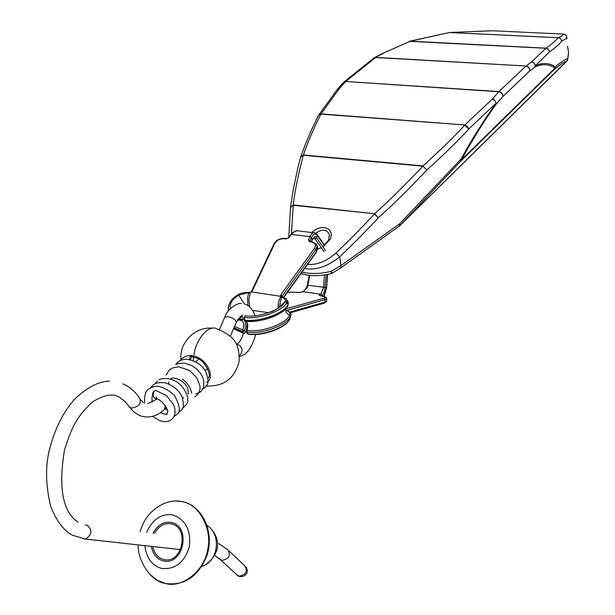 <?xml version="1.0" encoding="UTF-8"?>
<svg xmlns="http://www.w3.org/2000/svg" width="615" height="615" viewBox="0 0 615 615"><rect width="100%" height="100%" fill="white"/><g stroke="black" fill="none" stroke-linecap="round" stroke-linejoin="round"><path stroke-width="0.92" d="M301.973 272.168C311.305 274.167 321.053 273.875 331.224 271.307L341.148 265.419L399.65 223.822L461.158 158.931L460.935 160.961L554.392 69.334C560.296 64.452 564.462 61.708 566.899 61.116L566.661 61.369M304.586 268.54C315.81 270.469 327.518 266.579 339.703 256.886C355.332 241.833 368.231 228.78 378.402 217.733L374.589 213.728L293.286 204.926C294.308 194.125 297.622 177.558 303.226 155.249L303.418 154.972C307.538 142.695 313.35 129.073 320.861 114.113L339.257 88.745L337.158 89.582M307.585 264.381C316.925 265.157 326.381 261.375 335.951 253.049L339.703 256.886L341.156 267.617M311.897 232.516C321.268 222.822 335.729 228.488 330.032 239.535L322.96 246.953M321.376 247.768L317.801 248.929M335.951 253.049C351.488 238.059 364.311 225.067 374.42 214.058L378.402 217.733C391.916 205.771 408.099 189.835 426.941 169.932L422.866 166.173C404.116 185.976 388.027 201.828 374.589 213.728L293.109 205.256L290.503 207.593M300.612 157.186L303.226 155.249L422.866 166.173L426.941 169.932C443.907 154.603 457.852 140.958 468.784 129.004L496.251 103.02C483.774 120.309 472.074 138.944 461.158 158.931M291.418 233.823L293.286 204.926L290.511 207.516M566.853 38.976L566.407 35.624L565.085 34.448L563.648 34.094C563.64 34.87 561.856 36.077 558.312 37.707L558.159 37.746C555.875 40.69 551.832 44.172 546.02 48.178L531.568 61.946C534.197 62.515 535.396 64.152 535.173 66.85L535.334 65.682C542.768 62.423 549.403 62.822 555.237 66.866C561.164 61.946 565.346 59.178 567.776 58.563L568.567 52.26L567.522 46.202M409.436 41.328L546.228 48.285L548.726 49.607L549.626 51.791L548.519 49.261L546.02 48.178L410.42 41.19L449.719 32.48L492.477 30.758L563.648 34.094L565.9 35.024L566.953 37.223C566.969 38.045 565.223 39.329 561.71 41.082C559.458 44.103 555.43 47.67 549.626 51.791L535.334 65.682L534.143 63.084L531.568 61.946L526.033 66.013C528.677 66.589 529.892 68.242 529.669 70.956L535.173 66.85C542.568 63.637 549.164 64.068 554.968 68.15L555.237 66.866L554.392 69.334L554.968 68.15L461.511 159.7L461.15 158.954M288.75 237.321L290.534 207.263L293.401 188.959L297.952 167.526L300.681 156.948L305.209 144.694L311.459 129.926L318.462 115.412L320.861 114.113L464.863 124.976L467.354 126.398L468.784 129.004L464.686 125.214C453.839 137.053 439.956 150.613 423.043 165.881L303.418 154.972L300.666 156.986M318.524 115.305L321.053 113.89L464.863 124.976L492.231 99.207C493.791 98.677 495.167 100.268 496.351 103.981C485.727 118.38 474.119 136.953 461.511 159.7L460.935 160.961L399.958 225.551L399.658 223.822L399.266 226.174M339.257 88.745L337.189 89.552L343.485 82.472L345.553 81.664L339.257 88.745M381.823 53.766L410.243 41.267L381.392 53.982L374.581 57.595M381.608 53.866L382.907 53.613L374.128 57.856M344.046 81.949L373.774 58.11L375.604 57.518L526.033 66.013L375.788 57.387L345.738 81.495L498.98 91.581L492.231 99.207L495.137 100.814L496.351 103.981L502.901 96.524L529.669 70.956C529.769 68.342 528.5 66.735 525.871 66.151L498.98 91.581C501.671 92.212 502.978 93.857 502.901 96.524C502.839 94.003 501.471 92.419 498.803 91.766L345.738 81.495L343.724 82.233M567.63 59.84L567.776 58.563L566.899 61.116L399.858 225.674L341.256 267.54L332.308 273.191L331.224 271.307L331.193 273.629M567.399 60.385L399.473 226.005M315.718 233.216C322.168 228.742 326.711 229.195 329.34 234.569L329.571 235.845M409.928 41.197L449.557 32.518L558.512 37.761L560.596 38.714L561.71 41.082L560.665 38.722L558.312 37.707L449.234 32.503M492.561 30.758L492.115 30.765M326.45 287.743L323.859 296.299M285.714 308.914L324.036 298.244C326.411 297.383 325.719 296.63 321.976 295.984L320.131 295.73L322.06 295.969L324.52 291.548L326.257 274.682M327.518 274.451L326.45 287.682L323.536 287.243L325.235 287.397M320.131 295.73L319.124 295.039L320.984 294.178L322.122 295.515M324.52 274.959L323.536 287.243L307.877 285.222C308.376 286.536 306.708 288.696 302.857 291.695L320.984 294.178L323.528 287.32M307.877 285.222L307.454 285.099M299.836 292.425L302.495 291.725M302.757 291.725L300.059 292.425L287.52 292.233M286.775 310.383L325.035 299.659L326.696 298.483L326.281 297.506L322.283 296.03M320.922 294.208L322.06 295.546L321.368 295.869M309.852 275.412L307.892 285.145L307.469 285.014M247.092 333.445L246.246 330.701L246.976 330.532C260.952 332.953 286.552 323.682 289.457 315.28L290.303 316.64L290.772 315.149C291.848 313.957 290.18 312.274 285.76 310.098L285.767 310.098M326.696 298.706L326.665 300.95L325.004 302.134L289.665 312.097M253.688 310.537L252.642 310.444M249.79 307.023L248.844 299.997L250.359 292.21L249.106 292.878L250.351 292.655M278.188 308.038L278.241 303.941L279.233 299.812L280.625 296.876L282.177 296.861M282.147 296.83L282.277 295.976L280.817 294.854L280.648 296.853M282.077 296.53L251.466 291.917L250.359 292.632M239.981 316.756L242.241 316.779L242.218 319.4L241.334 320.523L240.749 320.476L240.311 319.454L240.373 316.433M241.226 320.53L241.903 320.73C244.094 322.552 244.424 325.612 242.879 329.909L234.5 326.496M244.816 321.091L245.623 323.452L245.723 326.381L244.539 330.801L242.787 331.577L243.701 333.353L233.692 328.372M233.777 328.172L234.346 329.056L243.978 333.645L243.701 333.353L245.454 332.577L244.539 330.801L242.879 329.909L242.787 331.577L233.923 327.841M238.12 318.924L243.832 319.938M242.241 316.779L242.026 315.833M280.817 294.854L314.327 248.506C316.325 245.108 315.38 242.94 311.498 242.01L309.629 241.787L308.407 239.919L309.868 236.598L291.464 234.423L289.058 237.605L285.96 238.951L284.122 238.728C279.963 238.597 276.804 240.242 274.636 243.671L252.311 290.903L251.097 291.764M313.681 232.724L298.606 230.963C296.568 230.125 294.193 231.271 291.464 234.423L290.78 234.63L291.295 233.969L293.539 231.909L297.014 230.756M324.043 251.573L314.98 238.666L313.658 237.751M314.98 238.666L316.51 237.736C316.41 235.753 314.965 236.26 312.189 239.266L311.198 241.534M312.182 239.812L312.189 239.266M313.581 237.797L314.088 237.851L312.151 239.888L311.359 237.613L309.868 236.598C311.398 233.5 313.096 232.262 314.957 232.87L317.132 234.5L317.34 235.545C315.318 233.108 313.327 233.792 311.359 237.613L309.945 240.826L310.198 241.411M324.574 245.908L317.34 235.545L316.541 237.774L315.003 238.705L312.912 238.451M316.91 245.347L317.786 248.014L316.848 250.951L283.538 297.206M282.769 296.991L282.277 295.976L316.302 248.76L317.002 246.223L316.318 244.017L312.113 241.641L311.498 242.01M317.663 246.992L316.556 251.919L315.756 249.621L314.327 248.506M279.371 307.123L281.455 297.399L282.431 296.937M281.455 297.399L280.625 296.876M281.386 304.979L284.96 301.681C282.2 309.437 258.262 318.032 245.185 315.849L244.486 317.44C258.408 319.769 283.899 310.613 286.813 302.349L286.421 298.898L282.7 296.976L281.778 297.468C284.837 298.26 285.89 299.666 284.96 301.681L286.813 302.349L288.028 304.556L287.182 300.143M245.124 321.138L244.509 320.077L244.486 317.44L243.801 317.217L243.824 319.846L244.509 320.077C258.815 322.498 285.045 313.066 288.028 304.556L288.366 302.011M276.458 315.241C266.433 319.923 256.186 321.914 245.716 321.23C247.299 322.037 247.468 325.197 246.246 330.701L246.346 331.923L246.969 332.215L246.976 330.532C248.399 325.912 247.976 322.806 245.716 321.23L245.493 321.168M248.122 334.291L247.837 333.983C261.698 336.382 287.044 327.18 289.919 318.824L290.303 316.64C287.351 325.227 261.229 334.691 246.969 332.215L248.122 334.291C263.535 336.282 285.621 328.087 289.811 319.116L289.596 319.362M244.017 319.669L245.078 321.138C259.084 323.513 284.768 314.273 287.697 305.924M193.133 360.452C193.648 357.307 193.095 356.093 191.457 356.808L190.55 359.652M193.271 360.505L193.348 357.154L191.772 355.439L190.442 355.924L189.251 359.391M154.78 398.043L154.227 397.936L153.097 395.507C153.235 392.101 154.196 390.44 155.972 390.525L166.419 395.568L173.607 404.762L174.891 408.767L174.937 413.949L173.799 417.024L171.408 419.753L167.91 421.413L165.481 421.752L160.031 420.845L152.597 416.324M330.032 239.535L328.625 239.996M300.059 292.425L299.528 292.532M324.036 298.244L325.035 299.659L325.004 302.134L324.228 303.203M319.124 295.039L320.084 295.7M285.498 308.922L286.29 312.551L289.457 315.28C290.588 312.781 289.288 311.044 285.56 310.052M247.968 305.617L247.522 298.252L248.46 293.67L249.106 292.878M249.459 292.371L238.743 295.177L237.851 294.977C232.701 297.729 229.549 301.734 228.396 306.985L228.619 305.394M240.757 320.476L240.296 320.377M228.211 311.152L228.334 307.369M229.041 310.075L228.396 306.985L228.165 311.213M230.471 308.484C229.387 303.564 232.139 299.128 238.743 295.177L244.509 304.018M252.311 290.903L250.359 292.21M289.058 237.605L288.443 237.728L290.78 234.623M285.96 238.951L288.443 237.728M284.122 238.728L286.429 238.566M274.636 243.671L273.898 243.994C276.112 240.219 279.679 238.343 284.591 238.351M290.265 317.978L290.649 315.826M309.629 241.787L311.959 241.626M309.968 241.441L309.945 240.826L308.407 239.919M325.558 250.659L316.541 237.774M317.371 235.583L317.271 234.669M219.263 558.543L221.884 560.411C229.303 558.912 231.186 555.299 227.542 549.564L218.74 543.552M229.103 551.032L244.478 565.516C248.114 571.197 246.277 574.756 238.974 576.201L236.391 574.379M240.157 576.67L238.974 576.201M83.194 538.778L85.447 539.048C92.227 534.604 92.681 529.946 86.792 525.079L85.201 524.995M123.031 383.875C129.611 386.804 135.169 391.586 139.705 398.228C141.604 403.74 138.821 407.007 131.341 408.022L129.335 407.099L128.358 405.608M165.335 405.593L164.382 409.459M147.954 403.709L157.309 398.874M241.326 303.572C239.965 302.311 228.457 306.601 224.744 317.263L227.865 316.633C233.246 318.04 236.06 319.938 236.291 322.322L230.333 336.182M239.435 355.87C243.402 350.919 242.771 347.045 237.544 344.239L236.329 344.216M192.764 356.047L193.848 356.185C194.824 341.148 208.37 323.59 216.949 328.956C237.467 337.074 238.974 346.66 239.243 360.944C234.869 378.509 223.722 386.85 205.802 385.982M205.718 386.143L207.224 386.166M193.848 356.185C205.933 357.784 216.288 377.18 206.686 382.284M191.457 356.808L190.442 355.924M152.781 395.084L153.097 395.507M201.758 566.584L205.595 564.831C219.394 556.752 220.047 533.459 207.078 525.464M154.549 533.443C158.862 525.894 164.397 522.712 171.17 523.872C190.166 527.293 182.378 564.67 163.69 559.473C158.17 558.066 154.526 553.784 152.758 546.627M153.12 533.266C157.694 524.826 163.744 521.228 171.254 522.466C191.734 526.14 183.339 566.453 163.19 560.842C157.063 559.25 153.104 554.461 151.328 546.466M146.616 532.459C152.52 519.198 161.261 513.356 172.838 514.932C185.653 519.637 191.157 530.23 189.343 546.712C184.423 562.525 175.175 569.759 161.591 568.421C152.143 565.754 146.547 558.197 144.809 545.743M140.066 531.652C143.864 518.814 151.521 509.589 163.029 503.969C169.755 501.025 176.098 500.249 182.071 501.625C198.968 503.823 212.821 529.515 207.578 549.925C204.564 570.674 181.879 588.67 165.343 583.451L157.217 580.237L150.045 574.525M337.082 89.682L318.462 115.412M343.885 82.087L343.485 82.472M567.745 59.332L568.529 53.582M300.996 273.521C309.822 276.335 319.915 276.358 331.285 273.606L332.308 273.191M329.579 235.968L329.34 234.569L328.641 239.965L324.136 245.277M327.687 274.413L326.611 287.72M324.12 296.368L326.611 287.728M309.237 275.351L307.285 285.068C306.454 288.443 304.879 290.657 302.549 291.718M299.636 292.471L297.022 292.532M296.876 292.509L295.208 292.286M295.062 292.263L287.551 292.202M285.437 309.96L285.714 308.699M326.673 301.15L324.436 303.141L290.211 312.797M252.596 310.383L268.77 312.728M237.92 294.931C239.204 293.509 242.971 292.632 249.213 292.302M237.651 319.662L239.681 320.231M251.573 291.21L273.898 243.994M312.151 239.896L311.421 241.564M316.556 251.919L283.869 297.314M281.347 312.305L281.001 311.505M281.378 304.986L281.455 304.856C282.001 305.371 274.444 311.121 270.369 312.143M244.947 321.122C260.86 323.113 283.692 314.742 288.058 305.578M324.466 245.024L317.378 234.853M214.827 555.383L220.862 560.034L237.959 575.832L239.343 576.47C245.101 577.4 249.567 572.58 245.992 566.915M109.601 381.115C98.392 381.362 86.477 387.658 73.862 400.004C63.099 412.619 55.219 428.271 50.207 446.944C45.203 464.225 45.356 484.02 50.676 506.329C56.457 521.059 63.768 530.707 72.608 535.273L85.447 539.048L180.61 549.626M166.442 407.507L164.597 409.252C156.671 416.647 148.269 418.723 139.405 415.463L133.247 411.512L125.437 401.949L119.587 397.267C113.06 393.193 104.027 394.753 92.496 401.941C77.229 416.286 72.27 425.403 64.49 450.049C58.241 487.918 62.753 511.957 78.013 522.158M143.441 402.633L140.681 399.765M198.829 359.137L195.993 361.781M156.556 398.566L155.234 399.796M207.655 368.477L205.325 370.684M224.744 317.263L219.363 329.64M242.249 316.602L242.233 316.264C243.163 313.642 241.195 315.626 236.337 322.222M239.45 356.316C246.292 355.47 251.72 348.19 255.732 334.46M255.071 315.764C252.796 309.376 249.382 305.501 244.816 304.133M236.852 344.246C239.742 342.371 241.887 338.78 243.294 333.484M212.69 328.272C195.793 326.058 179.034 342.394 181.033 359.337M193.433 357.469L194.286 357.569C204.88 358.122 212.321 376.48 208.031 377.987M166.158 374.942L169.379 369.999L172.531 367.939L178.665 366.778L189.412 370.391L196.877 377.856L199.99 386.105L199.998 388.98L199.022 392.493L197.538 394.707L194.732 396.813M175.629 364.649L178.304 363.519L184.661 363.119L192.003 365.641L197.115 369.4L200.359 373.121L202.658 377.164L203.896 381.2L203.611 387.235L201.397 391.025L199.721 392.401L195.778 393.854M182.363 408.668L186.829 404.055M157.325 381.108L154.849 383.852M178.189 412.673L179.749 411.735C181.356 409.083 185.315 410.19 182.125 396.929C179.165 390.479 173.545 385.751 165.274 382.753C153.835 382.007 153.804 384.659 150.575 387.788M155.449 390.425C153.197 391.424 152.259 393.054 152.643 395.307L154.227 397.936C164.051 399.527 169.31 413.057 167.541 411.589L166.934 413.672C167.926 414.771 165.727 414.449 160.354 412.696M152.22 402.102C151.759 397.89 151.92 395.791 152.712 395.806M181.425 358.929L185.784 356.2L191.265 355.409M202.842 389.041L202.988 388.972C204.91 387.181 211.983 385.075 205.01 370.176C200.336 363.611 193.879 359.944 185.615 359.191C180.81 359.79 177.543 361.574 175.798 364.557M180.864 359.529L179.911 360.774M183.716 397.659L182.647 398.259M168.702 383.852L168.856 382.023M170.563 379.094C170.071 377.241 182.102 376.903 187.752 388.257C188.49 392.816 188.567 394.561 187.99 393.492M156.218 396.929L156.587 398.535M164.958 408.906L166.665 409.698M144.656 403.132C144.279 395.353 145.64 390.64 148.73 389.011C151.951 387.119 158.816 381.83 174.291 395.122C185.2 415.256 175.129 414.118 173.976 416.701M191.68 393.123C190.673 387.804 187.583 383.107 182.409 379.04M187.206 403.063C188.152 402.079 189.266 393.239 179.465 383.937C170.624 376.234 159.47 378.64 159.039 379.97M212.137 530.092C217.349 536.549 223.737 550.471 205.595 564.831L201.874 566.4M182.693 501.686C202.15 505.668 214.781 531.76 206.963 555.56C198.145 576.755 184.277 586.049 165.343 583.451L164.858 583.32C149.66 581.375 137.06 558.074 138.267 545.021M175.329 500.994L182.248 501.594"/></g></svg>
